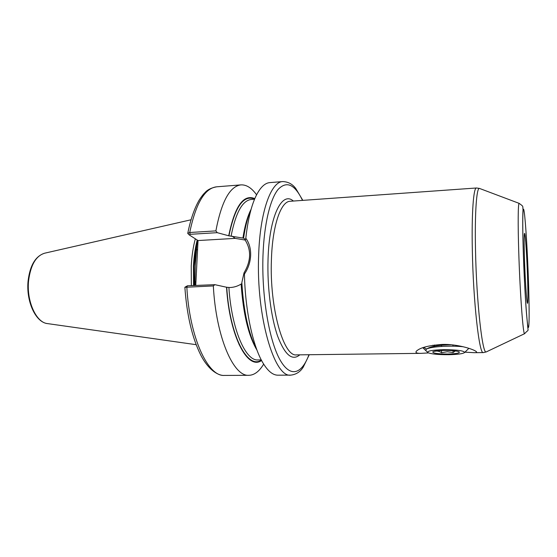 <?xml version="1.0" encoding="UTF-8"?>
<svg xmlns="http://www.w3.org/2000/svg" width="557" height="557" viewBox="0 0 557 557"><rect width="100%" height="100%" fill="white"/><g stroke="black" fill="none" stroke-linecap="round" stroke-linejoin="round"><path stroke-width="0.84" d="M194.922 285.476L195.291 265.752L197.234 240.171M195.305 238.904C193.154 246.842 191.803 255.872 191.246 266.009L191.343 285.623M290.879 375.119C274.469 378.287 255.976 316.279 258.657 254.946C260.035 211.535 271.078 181.638 282.796 181.575L269.873 182.599C264.84 182.981 260.203 187.479 255.955 196.092C251.2 206.055 247.823 220.099 245.818 238.229C249.223 242.936 250.831 248.645 250.643 255.357C250.33 262.152 248.262 268.383 244.439 274.051C245.15 310.562 252.927 346.363 262.918 362.892C267.875 371.122 272.874 375.216 277.915 375.181L290.879 375.119C296.22 374.471 300.348 371.798 303.259 367.091L309.267 354.718M464.935 352.184L474.376 352.692C476.66 352.685 477.189 352.24 475.97 351.342C472.385 348.779 456.482 344.003 442.613 344.421C428.57 345.382 419.776 347.679 416.246 351.328C415.285 352.748 416.901 353.423 421.085 353.347L428.521 352.915M434.042 347.171L432.211 346.656M189.143 234.845L187.751 233.411L189.721 232.506L215.879 230.89L217.244 232.666L228.941 235.848L243.569 238.159L244.641 238.904L245.296 240.29L245.818 238.229M256.589 194.811C251.653 187.925 246.452 184.618 240.979 184.882C229.839 186.205 221.47 201.543 215.879 230.89M254.814 198.612C243.465 193.885 234.775 206.25 228.732 235.695M244.439 274.051L244.043 272.833L241.835 282.566C243.681 311.99 248.687 334.395 256.854 349.782M241.884 283.436L241.125 284.07C237.7 286.194 233.989 287.349 229.985 287.537L226.734 287.28L214.856 284.676L213.331 285.929L184.868 287.308C186.874 315.283 192.165 337.862 200.75 355.039C209.181 371.401 219.486 375.968 224.52 375.425L248.93 375.314C254.403 375.119 259.318 371.387 263.663 364.118M213.331 285.929C216.005 337.18 233.536 376.908 248.93 375.314M226.525 287.154C229.533 336.762 247.851 370.67 261.574 360.483M250.998 209.669C247.761 216.882 245.282 226.379 243.569 238.159M217.244 232.666L190.188 234.316L189.234 234.922L198.034 240.547L195.751 285.449M245.212 240.053L235.179 238.382L198.034 240.547M184.917 287.231L187.465 285.783L214.856 284.676M244.043 272.833C250.991 261.073 251.416 250.225 245.296 240.29M195.096 282.114L195.946 281.71M196.732 249.898L197.582 249.418M239.113 344.783L239.475 344.894M455.41 350.924L453.064 352.546L447.278 351.745L441.534 352.685C439.181 351.119 436.813 350.687 434.432 351.397M447.71 354.043C437.468 353.953 432.504 353.208 432.81 351.808C434.293 350.994 438.129 350.513 444.326 350.381C451.449 350.36 456.329 350.806 458.961 351.718C460.569 352.999 456.824 353.772 447.71 354.043M448.322 354.705C457.68 354.51 463.125 353.772 464.635 352.477C463.974 350.687 456.984 349.747 443.671 349.671C432.037 350.026 426.78 351.001 427.901 352.602C430.93 354.008 437.739 354.712 448.322 354.705M422.812 347.707L425.903 350.701L426.209 349.211C428.772 347.791 434.453 346.837 443.254 346.357C451.205 346.008 457.889 346.148 463.285 346.767M468.722 348.278L468.416 348.793M426.551 349.002L423.675 347.408M432.615 345.27L434.376 345.639M451.407 344.776C440.26 344.992 432.559 346.085 428.312 348.062L427.797 348.487M457.631 345.612L457.645 346.315M434.369 345.013L434.39 347.122M441.436 344.449L441.464 346.454M441.506 350.464L441.534 352.685M452.952 344.943L452.966 346.175M453.036 350.666L453.064 352.546M524.513 260.091C523.872 241.042 524.116 229.442 524.938 234.581C525.759 239.447 526.936 258.552 527.528 276.028C528.133 293.553 528.029 306.35 527.235 302.723C526.456 299.387 525.14 279.078 524.513 260.091M524.722 333.636L524.583 333.706C523.141 335.182 520.008 293.128 518.769 252.648C517.829 223.642 518.059 203.145 519.145 203.361L519.284 203.416M528.468 281C527.493 252.279 525.571 220.704 524.172 211.674C522.751 202.17 522.264 220.892 523.364 254.02C524.45 287.071 526.748 322.057 528.043 326.729C529.352 331.93 529.463 309.776 528.468 281M299.791 354.837C292.272 361.235 284.892 355.011 277.644 336.17C271.036 317.358 267.137 286.939 268.035 259.388C269.24 216.039 281.974 190.786 293.365 201.042M474.376 352.692L483.337 352.581C479.34 355.136 473.234 301.915 472.329 250.016C471.556 213.011 473.52 187.472 476.458 187.988L290.162 201.272C280.895 201.279 272.38 225.494 271.412 259.889C269.47 308.098 283.666 357.288 296.582 354.879L421.085 353.347M479.786 188.538L479.431 188.405C476.583 187.5 474.696 212.941 475.511 250.03C476.458 301.943 482.453 355.011 486.261 351.913L486.609 351.752M302.514 200.395C294.764 184.27 286.632 180.607 278.117 189.408C270.173 199.072 264.06 224.234 262.981 255.6C261.595 295.05 268.766 338.531 279.217 358.374C289.682 378.391 301.602 374.715 308.961 354.725M197.06 243.52L194.149 266.023L194.254 285.504M197.122 242.309C195.458 249.445 194.393 257.355 193.933 266.037L194.031 285.518M197.178 240.137C195.208 247.788 193.961 256.429 193.446 266.044L193.544 285.532M28.101 280.867C30.008 265.271 35.551 256.046 44.706 253.184C36.017 255.781 30.642 264.958 28.588 280.714C26.353 301.274 36.337 322.872 47.651 323.617L196.148 344.686M187.779 233.265C190.557 219.458 194.386 208.36 199.26 199.97C201.683 196.28 203.549 193.878 204.858 192.764C207.301 189.826 211.228 187.841 216.638 186.811C204.746 188.189 195.779 203.423 189.721 232.506L190.188 234.316M254.64 199.023C243.458 194.595 234.894 206.87 228.941 235.848M254.563 199.211L251.291 199.448C242.399 200.492 235.667 212.739 231.071 236.21M251.13 209.209C247.559 216.151 244.822 225.759 242.929 238.027M187.465 285.783L186.832 286.987C189.512 337.695 208.067 377.005 224.52 375.425M226.734 287.28C229.742 336.226 247.761 369.82 261.365 360.08M228.899 287.579C231.594 329.298 245.567 361.18 257.995 359.94L261.275 359.906M241.125 284.07C243.207 313.876 248.506 335.927 257.021 350.221M232.144 236.14L235.179 238.382M524.241 235.5L524.729 234.49C525.383 234.024 526.887 256.436 527.521 276.007C528.05 291.395 528.015 302.89 527.556 302.214L526.992 301.253M476.458 187.988L479.431 188.405L519.145 203.361C523.761 206.772 522.584 205.714 523.016 209.745C522.543 217.864 522.654 232.603 523.357 253.978L524.785 287.14C525.648 302.2 526.093 310.507 527.493 323.875C528.022 333.093 529.352 328.365 524.583 333.706L486.261 351.913L483.337 352.581M282.796 181.575C288.171 181.777 292.509 184.102 295.802 188.545L302.82 200.367M44.706 253.184L190.933 219.806M417.026 350.576L416.246 351.328M216.638 186.811L240.979 184.882M28.094 280.895C25.984 301.191 35.537 322.531 47.651 323.617M433.165 351.613L432.81 351.808M464.635 352.477L468.702 348.508M427.602 352.309L425.924 350.687M426.885 348.842L428.312 348.062"/></g></svg>
